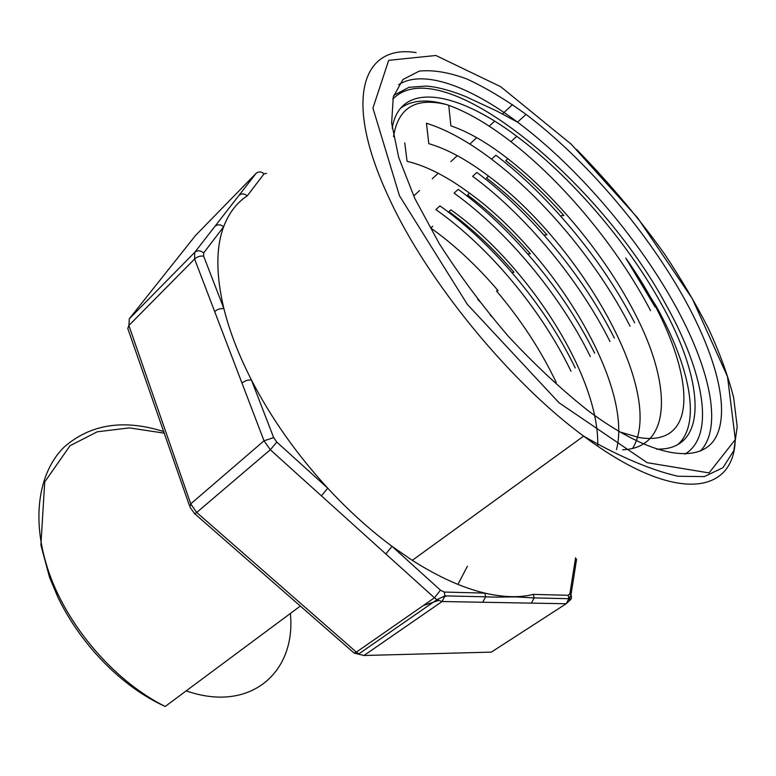 <?xml version="1.0" encoding="UTF-8"?>
<svg xmlns="http://www.w3.org/2000/svg" width="776" height="776" viewBox="0 0 776 776"><rect width="100%" height="100%" fill="white"/><g stroke="black" fill="none" stroke-linecap="round" stroke-linejoin="round"><path stroke-width="1.16" d="M266.546 173.465L264.102 173.775L247.272 195.833C236.69 202.759 228.804 213.09 223.624 226.805C215.844 247.767 215.941 275.053 223.915 308.683C229.453 331.08 238.61 354.807 251.375 379.852C271.047 417.963 296.51 454.076 327.744 488.182C348.424 510.511 369.842 529.892 392.006 546.333L412.279 560.35C438.401 576.946 462.612 587.868 484.903 593.116C503.517 597.404 519.697 597.821 533.452 594.387L568.207 595.289L569.875 593.747L575.598 557.789M480.237 302.068L477.676 299.187M656.389 449.1C710.447 450.972 704.026 378.969 660.774 302.873C626.377 240.967 570.738 176.385 516.777 136.314C457.113 91.248 399.776 80.335 392.19 128.244M677.545 444.803C701.882 423.909 689.738 366.291 656.263 306.316L625.728 258.069L655.157 307.073M400.464 108.31C411.62 100.056 426.975 98.814 446.549 104.585L448.741 105.323C467.889 112.287 488.618 124.412 510.947 141.717C563.657 182.506 617.958 248.019 650.54 310.633M556.237 382.471C540.969 350.432 521.074 319.964 496.533 291.048M435.957 209.666C488.754 246.758 541.134 309.236 571.029 371.267M575.258 367.97C559.079 334.689 538.04 302.989 512.15 272.89C489.249 246.254 465.193 223.924 439.992 205.912M454.144 193.156C507.126 231.258 560.214 295.035 590.323 356.553M594.658 353.196C577.305 318.305 554.966 285.199 527.632 253.878C505.409 228.416 482.284 206.911 458.267 189.363L454.125 193.059M472.7 176.356C525.294 215.049 578.886 279.36 610.004 341.547M614.398 338.123C596.084 302 572.649 267.72 544.073 235.274C522.51 210.791 500.113 189.848 476.891 172.466M426.451 123.258C446.462 129.485 468.18 141.474 491.635 159.226C544.315 198.976 598.102 263.636 630.073 326.24M634.652 322.777C615.174 285.277 590.468 249.697 560.553 216.058C539.543 192.419 517.99 172.146 495.912 155.249M597.695 446.142C599.964 375.632 526.351 263.229 450.982 209.918M616.483 449.653C633.391 384.188 552.784 253.141 469.587 193.195C447.024 176.482 426.228 165.86 407.196 161.35M632.556 448.567C666.73 392.307 578.702 242.199 488.56 176.133C466.948 159.759 447.015 148.934 428.75 143.647M622.643 449.789C668 448.111 671.434 395.207 644.051 332.506C616.096 269.359 561.688 200.567 507.94 158.77C487.464 142.842 468.529 131.901 451.137 125.935M446.549 104.585C415.761 97.01 398.088 107.699 393.519 136.654M505.807 160.632C525.575 176.036 544.936 194.33 563.871 215.534M486.474 177.995C507.262 193.825 527.438 212.799 547.012 234.924M469.567 193.127L467.53 194.96C489.355 211.227 510.327 230.86 530.435 253.878M450.963 209.83L448.964 211.635C471.517 228.037 493.187 248.242 513.974 272.269M432.727 226.223L430.767 227.979C454.406 244.876 476.842 265.741 498.076 290.631M619.811 431.951L639.298 437.596C710.428 449.023 689.437 347.532 625.728 258.069M682.405 295.268C715.113 353.148 730.594 408.622 716.073 436.83C701.504 464.698 653.043 459.12 588.208 410.756C561.543 389.688 534.907 364.856 508.319 336.26C482.575 306.219 459.576 275.393 439.332 243.761L414.753 198.355L398.699 157.382L391.628 123.074L393.296 96.893L402.889 79.54L419.253 71.101C433.027 69.694 448.935 72.333 466.968 79.026C485.815 87.746 505.496 99.532 526.041 114.392C584.318 158.411 644.478 228.251 682.405 295.268M423.308 605.552L438.333 600.508M444.823 596.773L446.084 595.9M457.927 584.386L467.424 566.228M214.942 226.33L256.061 173.397L195.581 235.419L129.311 318.781L194.718 252.365L214.942 226.33C217.61 224.177 220.5 224.342 223.624 226.805L203.71 252.898L203.671 256.216L223.915 308.683C220.597 308.237 217.513 309.197 214.671 311.574L194.601 259L128.884 325.464L190.75 503.867L264.024 440.807L214.671 311.574M385.837 553.967L270.3 449.76L196.697 512.48L356.359 652.131L434.444 597.801L385.837 553.967L392.006 546.333L440.467 590.187L444.279 592.059L484.903 593.116L485.563 596.802C495.845 597.452 513.052 596.754 516.564 596.938L534.101 597.908L533.452 594.387M482.759 602.254L442.068 601.526L363.963 655.497L491.334 652.121L566.189 603.747L482.759 602.254L485.553 596.87M247.272 195.833C244.304 193.457 241.53 193.321 238.959 195.406M321.39 495.835L327.744 488.182L276.809 442.097L273.666 437.625L251.375 379.852L246.496 380.376L241.908 382.907M531.376 603.127L534.101 597.976M186.201 690.863C251.085 713.551 296.384 671.502 290.35 613.476M735.221 440.157C733.562 494.506 674.965 504.439 583.668 436.122C510.094 382.316 426.975 280.728 389.406 198.792C341.809 97.999 363.09 43.989 416.091 52.593M399.446 195.717L467.336 304.367L559.03 402.763L647.145 462.671L709.06 472.923L735.328 439.536L727.51 376.651L692.357 298.77L637.697 217.949L571.194 144.171L500.762 86.747L435.899 55.484L388.679 60.334L372.936 108.077L399.446 195.717M163.833 431.601C123.85 418.972 90.666 424.084 64.282 446.928C40.303 470.324 31.719 513.149 45.522 561.494C61.537 619.374 111.472 679.844 165.201 706.47L300.341 606.056M490.063 314.91L493.245 318.024M570.03 597.462L569.526 600.634L566.189 603.747L568.856 598.762L568.207 595.289M684.975 454.135C716.093 435.414 703.395 371.151 665.905 304.599C599.12 180.178 441.049 48.878 392.734 99.231M398.612 84.72C423.065 68.88 469.713 86.272 517.543 122.152C575.85 165.715 635.796 235.244 673.325 302.155C709.109 365.486 723.727 426.878 700.34 451.147M276.809 442.097L270.3 449.76L264.024 440.807L273.666 437.625M190.004 507.31L190.75 503.867L196.697 512.48L194.737 513.78L194.213 513.46M203.671 256.216C200.383 255.673 197.356 256.604 194.601 259L194.718 252.365C197.453 250.173 200.451 250.347 203.71 252.898M129.311 318.781L128.884 325.464L127.778 328.51L189.431 505.564M264.102 173.775C261.25 171.477 258.563 171.351 256.061 173.397L256.992 172.66M195.998 234.992L195.057 236.079M353.235 652.286L354.166 653.101L356.359 652.131L358.793 653.916L436.917 599.702L444.92 595.881L442.068 601.526L436.917 599.702L434.444 597.801L440.467 590.187M190.052 507.339L194.766 513.78L354.166 653.101L363.963 655.497M569.526 600.634C571.543 599.15 572.019 597.297 570.942 595.085L569.875 593.747M485.563 596.802L444.92 595.881L444.279 592.059M516.777 136.314L510.918 141.62M439.982 205.873L435.937 209.539M476.891 172.437L472.681 176.259M495.903 155.219L491.606 159.109M407.06 161.185L404.742 142.852M428.779 143.579L426.46 123.316M450.866 125.761L448.751 105.332M507.921 158.673L505.787 160.584M488.55 176.074L486.465 177.946M563.842 215.466L560.505 215.874M546.847 234.701L544.034 235.118M530.212 253.606L527.884 254.043M513.916 272.192L512.063 272.657M497.959 290.476L496.572 290.971M412.279 560.35L583.668 436.122C612.613 452.951 647.679 469.47 678.03 476.251L704.327 476.6L722.96 467.705L733.824 450.613L737.2 426.713L733.621 397.457C728.082 375.826 719.692 352.837 708.43 328.481C695.781 303.736 681.076 278.797 664.314 253.665C639.259 218.56 610.023 183.825 576.616 149.448M414.035 195.649L417.527 192.419M418.109 191.876L419.554 190.537M432.271 178.781L438.236 173.271M450.856 161.602L457.297 155.656M469.82 144.074L476.765 137.662M489.19 126.178L494.603 121.172M502.441 113.927L512.509 104.624M165.201 706.47C120.59 686.275 80.141 643.42 57.938 597.336L49.606 577.548L40.895 545.091L44.727 481.945L70.024 445.725L97.252 431.795L129.388 427.886L164.386 433.173M526.041 114.392L517.543 122.152L497.018 111.152L465.493 96.486C454.658 92.024 444.085 88.852 433.774 86.951L426.499 86.068L409.068 87.281L393.733 95.351M534.101 597.908L568.866 598.703L570.942 595.085L576.626 559.089"/></g></svg>
